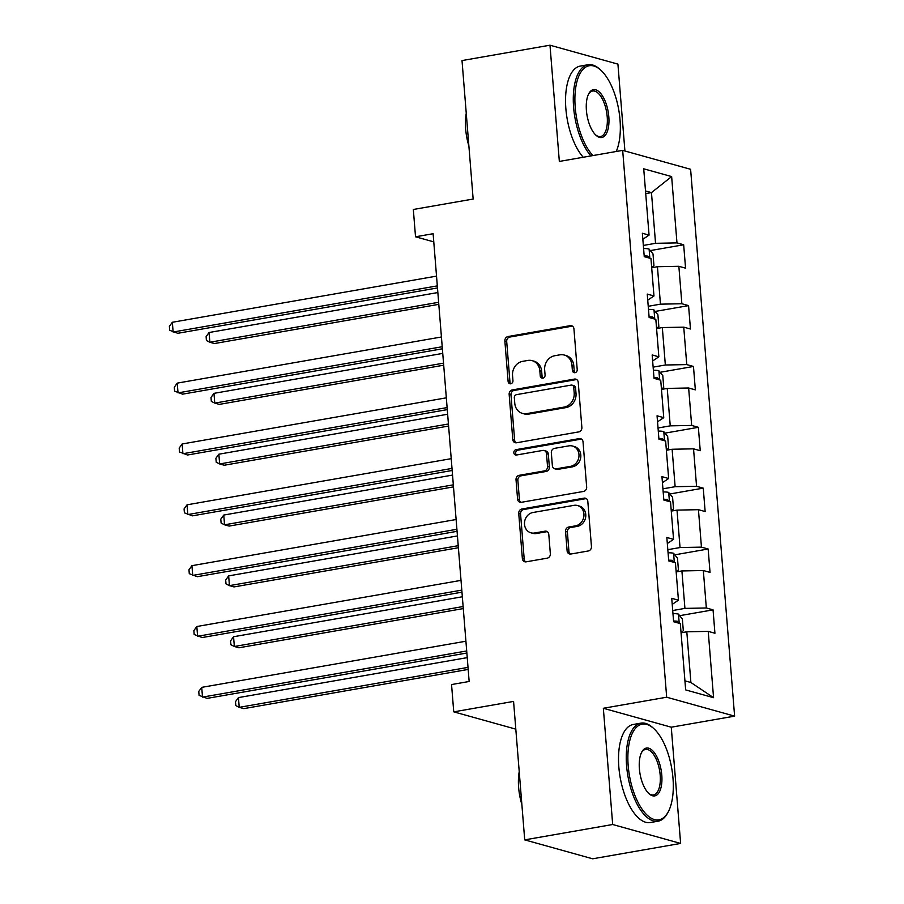 <?xml version="1.0" encoding="UTF-8"?>
<svg xmlns="http://www.w3.org/2000/svg" width="904" height="904" viewBox="0 0 904 904"><rect width="100%" height="100%" fill="white"/><g stroke="black" fill="none" stroke-linecap="round" stroke-linejoin="round"><path stroke-width="1.36" d="M575.012 372.674A2.735 2.407 -74.4 0 0 577.215 369.578L573.938 328.898A3.91 3.435 -74.4 0 0 570.175 325.666L508.003 336.537A3.91 3.435 -74.4 0 0 504.861 340.966L508.127 381.646A2.735 2.407 -74.4 0 0 512.963 380.799L512.545 375.533A12.509 10.984 -74.4 0 1 522.614 361.351L527.789 360.447A12.509 10.984 -74.4 0 1 532.128 360.651A12.509 10.984 -74.4 0 1 539.824 370.764L540.253 376.03A2.735 2.407 -74.4 0 0 545.089 375.183L544.66 369.917A12.509 10.984 -74.4 0 1 554.728 355.735L559.915 354.831A12.509 10.984 -74.4 0 1 564.254 355.035A12.509 10.984 -74.4 0 1 571.949 365.159L572.379 370.414A2.735 2.407 -74.4 0 0 575.012 372.674M567.102 550.807A3.91 3.435 -74.4 0 0 570.865 554.028L588.301 550.977A3.91 3.435 -74.4 0 0 591.453 546.547L587.815 501.37A3.91 3.435 -74.4 0 0 584.052 498.149L521.879 509.008A3.91 3.435 -74.4 0 0 518.738 513.438L522.365 558.615A3.91 3.435 -74.4 0 0 526.128 561.836L547.202 558.163A3.91 3.435 -74.4 0 0 550.344 553.734L548.796 534.4A3.91 3.435 -74.4 0 0 545.033 531.168L534.58 532.998A10.452 9.176 -74.4 0 1 530.953 532.829A10.452 9.176 -74.4 0 1 524.535 522.32A10.452 9.176 -74.4 0 1 532.931 512.511L573.859 505.359A10.452 9.176 -74.4 0 1 577.498 505.528A10.452 9.176 -74.4 0 1 583.905 516.037A10.452 9.176 -74.4 0 1 575.509 525.846L568.695 527.032A3.91 3.435 -74.4 0 0 565.542 531.473L567.102 550.807L568.932 551.316A3.91 3.435 -74.4 0 0 570.469 554.073M624.913 150.991L617.918 64.127L549.982 45.2L462.012 60.568L473.154 199.038L413.331 209.479L415.524 236.791L433.118 233.718L469.153 681.48L451.548 684.554L453.751 711.855L515.8 729.144M612.686 824.504L680.622 843.432L671.265 727.2L603.341 708.273L612.686 824.504L524.716 839.872L513.574 701.414L453.751 711.855M603.341 708.273L666.677 697.21L622.675 150.369L690.611 169.297L734.613 716.137L666.677 697.21M549.982 45.2L559.339 161.432L622.675 150.369M578.729 431.909A3.91 3.435 -74.4 0 0 581.871 427.479L578.232 382.302A3.91 3.435 -74.4 0 0 574.469 379.081L512.297 389.94A3.91 3.435 -74.4 0 0 509.155 394.37L512.783 439.547A3.91 3.435 -74.4 0 0 516.546 442.779L578.729 431.909M583.024 441.841L586.662 487.019A3.91 3.435 -74.4 0 1 583.509 491.448L521.337 502.308A3.91 3.435 -74.4 0 1 517.574 499.087L516.026 479.753A3.91 3.435 -74.4 0 1 519.167 475.312L544.389 470.916A3.91 3.435 -74.4 0 0 547.53 466.475L546.502 453.65A3.91 3.435 -74.4 0 0 542.739 450.429L516.489 455.017A2.735 2.407 -74.4 0 1 516.048 449.65L579.261 438.609A3.91 3.435 -74.4 0 1 583.024 441.841M680.622 843.432L592.651 858.8L524.716 839.872M713.053 609.85L706.34 607.974L703.335 570.537L710.035 572.401L708.148 548.999L701.447 547.135L698.442 509.686L705.143 511.551L703.255 488.149L696.555 486.284L693.537 448.836L700.238 450.712L698.363 427.309L691.662 425.434L688.645 387.997L695.346 389.861L693.47 366.459L686.757 364.594L683.752 327.146L690.453 329.011L688.565 305.608L681.865 303.744L678.859 266.296L685.56 268.172L683.673 244.769L676.972 242.893L671.638 176.585L643.727 168.811L649.061 235.119L642.36 233.255L644.247 256.657L650.948 258.521L653.965 295.97L647.253 294.105L649.14 317.507L655.841 319.372L658.858 356.82L652.157 354.944L654.033 378.347L660.734 380.222L663.751 417.659L657.05 415.795L658.937 439.197L665.638 441.062L668.644 478.51L661.943 476.645L663.83 500.048L670.531 501.912L673.548 539.36L666.836 537.484L668.723 560.898L675.424 562.763L678.441 600.199L671.74 598.335L673.616 621.737L680.316 623.602L685.661 689.91L713.561 697.685L708.227 631.376L714.928 633.252L713.053 609.85L679.672 615.68M676.169 571.949L681.91 570.944L684.927 608.392L672.712 610.528M684.927 608.392L706.34 607.974M681.91 570.944L703.335 570.537M678.441 600.199L672.226 604.358M671.265 511.099L677.017 510.105L680.034 547.541L667.819 549.677M680.034 547.541L701.447 547.135M677.017 510.105L698.442 509.686M673.548 539.36L667.321 543.519M666.372 450.26L672.124 449.254L675.13 486.702L662.926 488.827M675.13 486.702L696.555 486.284M672.124 449.254L693.537 448.836M668.644 478.51L662.429 482.668M661.479 389.409L667.231 388.404L670.237 425.852L658.033 427.987M670.237 425.852L691.662 425.434M667.231 388.404L688.645 387.997M663.751 417.659L657.536 421.818M656.586 328.559L662.327 327.564L665.344 365.001L653.14 367.137M665.344 365.001L686.757 364.594M662.327 327.564L683.752 327.146M658.858 356.82L652.643 360.978M651.682 267.72L657.434 266.714L660.451 304.162L648.236 306.286M660.451 304.162L681.865 303.744M657.434 266.714L678.859 266.296M653.965 295.97L647.739 300.128M645.727 193.603L651.468 192.608L655.547 243.312L643.343 245.447M655.547 243.312L676.972 242.893M645.512 190.947L651.468 192.608L671.638 176.585M649.061 235.119L642.846 239.277M671.265 727.2L734.613 716.137M415.524 236.791L433.773 241.865M684.927 680.836L690.893 682.497L686.803 631.794L681.062 632.8M690.893 682.497L713.561 697.685M686.803 631.794L708.227 631.376M650.292 250.589L683.673 244.769M655.197 311.439L688.565 305.608M660.089 372.29L693.47 366.459M664.982 433.14L698.363 427.309M669.875 493.979L703.255 488.149M674.779 554.83L708.148 548.999M575.034 372.674A2.735 2.407 -74.4 0 1 574.209 370.934L573.791 365.668A12.509 10.984 -74.4 0 0 566.096 355.554L564.254 355.035M532.128 360.651L533.97 361.159A12.509 10.984 -74.4 0 1 541.665 371.273L542.084 376.539A2.735 2.407 -74.4 0 0 542.92 378.279M572.413 326.141A3.91 3.435 -74.4 0 0 572.017 326.186L509.833 337.045A3.91 3.435 -74.4 0 0 506.692 341.475L509.969 382.155A2.735 2.407 -74.4 0 0 510.794 383.895M576.707 379.544A3.91 3.435 -74.4 0 0 576.311 379.59L514.139 390.449A3.91 3.435 -74.4 0 0 510.986 394.878L514.625 440.056A3.91 3.435 -74.4 0 0 516.15 442.813M573.735 387.364A2.735 2.407 -74.4 0 0 571.102 385.104L516.534 394.641A2.735 2.407 -74.4 0 0 514.331 397.737L514.771 403.286A12.509 10.984 -74.4 0 0 522.467 413.411A12.509 10.984 -74.4 0 0 526.817 413.614L564.119 407.094A12.509 10.984 -74.4 0 0 574.187 392.912L573.735 387.364L575.577 387.872A2.735 2.407 -74.4 0 0 573.893 385.658L572.051 385.149M522.467 413.411L524.309 413.919A12.509 10.984 -74.4 0 0 528.648 414.122L526.817 413.614M575.577 387.872L576.017 393.421A12.509 10.984 -74.4 0 1 565.949 407.602L528.648 414.122M544.095 450.497L545.926 451.006A3.91 3.435 -74.4 0 1 548.332 454.17L549.361 466.995A3.91 3.435 -74.4 0 1 546.219 471.425L521.009 475.832A3.91 3.435 -74.4 0 0 517.856 480.261L519.416 499.596A3.91 3.435 -74.4 0 0 520.941 502.353M581.498 439.084A3.91 3.435 -74.4 0 0 581.102 439.129L517.89 450.169A2.735 2.407 -74.4 0 0 516.512 455.006M570.548 466.34A10.452 9.176 -74.4 0 0 578.944 456.531A10.452 9.176 -74.4 0 0 572.526 446.034A10.452 9.176 -74.4 0 0 568.898 445.864L554.48 448.373A3.91 3.435 -74.4 0 0 551.338 452.814L552.367 465.639A3.91 3.435 -74.4 0 0 556.129 468.86L570.548 466.34L572.39 466.848A10.452 9.176 -74.4 0 0 580.786 457.04A10.452 9.176 -74.4 0 0 574.368 446.542L572.526 446.034M554.773 468.792L556.604 469.312A3.91 3.435 -74.4 0 0 557.96 469.368L556.129 468.86M572.39 466.848L557.96 469.368M577.498 505.528L579.328 506.048A10.452 9.176 -74.4 0 1 585.747 516.546A10.452 9.176 -74.4 0 1 577.351 526.354L570.526 527.552A3.91 3.435 -74.4 0 0 567.384 531.981L568.932 551.316M530.953 532.829L532.784 533.337A10.452 9.176 -74.4 0 0 536.411 533.507L534.58 532.998M547.259 531.642A3.91 3.435 -74.4 0 0 546.863 531.676L536.411 533.507M586.289 498.612A3.91 3.435 -74.4 0 0 585.894 498.658L523.71 509.517A3.91 3.435 -74.4 0 0 520.568 513.947L524.207 559.124A3.91 3.435 -74.4 0 0 525.732 561.881M651.671 267.573L653.942 265.629L653.004 253.934L649.015 249.007A10.554 1.944 175.4 0 0 643.591 248.543M437.852 292.546L209.073 332.514L209.852 342.254L214.451 343.543L438.802 304.343M649.411 258.092L647.795 256.114A10.554 1.944 175.4 0 0 644.19 255.956M209.073 332.514L206.112 336.616L206.417 340.514L209.852 342.254L438.643 302.298M437.321 285.879L173.139 332.028L172.348 322.276L436.53 276.127M437.479 287.935L177.726 333.305L169.703 330.288L169.387 326.389L172.348 322.276M616.223 151.499A48.579 21.447 80.1 0 0 620.02 119.825A48.579 21.447 80.1 0 0 600.742 70.116A48.579 21.447 80.1 0 0 575.215 107.339A48.579 21.447 80.1 0 0 592.956 155.556M590.979 155.906A49.765 21.978 -99.9 0 1 573.611 107.373A49.765 21.978 -99.9 0 1 587.995 64.738A49.765 21.978 -99.9 0 1 599.759 69.224L600.742 70.116M608.81 116.706A24.284 10.724 -99.9 0 1 596.052 135.317A24.284 10.724 -99.9 0 1 586.413 110.457A24.284 10.724 -99.9 0 1 588.775 93.666A24.284 10.724 -99.9 0 1 600.482 93.18A24.284 10.724 -99.9 0 1 608.81 116.706M595.555 134.843A23.097 10.193 80.1 0 0 600.538 136.515A23.097 10.193 80.1 0 0 607.205 116.729A23.097 10.193 80.1 0 0 592.583 91.021A23.097 10.193 80.1 0 0 588.47 94.276M468.893 146.03A35.832 15.82 -99.9 0 1 465.673 129.136A35.832 15.82 -99.9 0 1 466.261 113.316M583.238 157.262A49.765 21.978 -99.9 0 1 565.87 108.729A49.765 21.978 -99.9 0 1 580.255 66.094L587.995 64.738M672.983 778.22A48.579 21.447 80.1 0 0 653.716 728.511A48.579 21.447 80.1 0 0 628.19 765.733A48.579 21.447 80.1 0 0 644.857 812.775A48.579 21.447 80.1 0 0 668.271 811.815A48.579 21.447 80.1 0 0 672.983 778.22M668.271 811.815L667.649 812.978A49.765 21.978 -99.9 0 1 658.101 821.194A49.765 21.978 -99.9 0 1 626.585 765.767A49.765 21.978 -99.9 0 1 640.97 723.132A49.765 21.978 -99.9 0 1 652.733 727.618L653.716 728.511M661.784 775.101A24.284 10.724 -99.9 0 1 649.027 793.712A24.284 10.724 -99.9 0 1 639.388 768.852A24.284 10.724 -99.9 0 1 641.75 752.06A24.284 10.724 -99.9 0 1 653.456 751.574A24.284 10.724 -99.9 0 1 661.784 775.101M648.53 793.237A23.097 10.193 80.1 0 0 653.502 794.91A23.097 10.193 80.1 0 0 660.18 775.123A23.097 10.193 80.1 0 0 645.558 749.416A23.097 10.193 80.1 0 0 641.444 752.67M521.857 804.424A35.832 15.82 -99.9 0 1 518.636 787.531A35.832 15.82 -99.9 0 1 519.224 771.711M658.101 821.194L650.36 822.538A49.765 21.978 -99.9 0 1 618.844 767.123A49.765 21.978 -99.9 0 1 633.229 724.488L640.97 723.132M656.575 328.423L658.835 326.48L657.897 314.784L653.908 309.857A10.554 1.944 175.4 0 0 648.484 309.394M442.745 353.396L213.965 393.353L214.756 403.105L219.344 404.382L443.694 365.193M654.304 318.942L652.688 316.965A10.554 1.944 175.4 0 0 649.083 316.807M213.965 393.353L211.005 397.466L211.321 401.365L214.756 403.105L443.536 363.148M661.468 389.274L663.728 387.33L662.79 375.623L658.801 370.708A10.554 1.944 175.4 0 0 653.389 370.244M447.649 414.235L218.858 454.203L219.649 463.955L224.237 465.232L448.599 426.044M659.197 379.793L657.592 377.804A10.554 1.944 175.4 0 0 653.976 377.646M218.858 454.203L215.898 458.305L216.214 462.215L219.649 463.955L448.429 423.987M442.214 346.729L178.031 392.878L177.24 383.126L441.434 336.977M442.384 348.786L182.619 394.155L174.596 391.138L174.28 387.24L177.24 383.126M447.107 407.58L182.924 453.729L182.145 443.977L446.327 397.828M447.277 409.625L187.512 455.006L179.489 451.977L179.184 448.079L182.145 443.977M666.361 450.113L668.632 448.169L667.683 436.474L663.694 431.547A10.554 1.944 175.4 0 0 658.281 431.084M452.542 475.086L223.763 515.054L224.542 524.806L229.13 526.083L453.492 486.883M664.101 440.632L662.485 438.655A10.554 1.944 175.4 0 0 658.88 438.496M223.763 515.054L220.791 519.156L221.107 523.054L224.542 524.806L453.322 484.838M671.254 510.963L673.525 509.02L672.587 497.324L668.598 492.397A10.554 1.944 175.4 0 0 663.174 491.934M457.435 535.936L228.655 575.893L229.435 585.645L234.023 586.922L458.384 547.734M668.994 501.483L667.378 499.505A10.554 1.944 175.4 0 0 663.773 499.347M228.655 575.893L225.695 580.006L226 583.905L229.435 585.645L458.226 545.688M676.158 571.814L678.418 569.87L677.48 558.163L673.491 553.248A10.554 1.944 175.4 0 0 668.067 552.785M462.328 596.776L233.548 636.744L234.339 646.496L238.927 647.772L463.277 608.584M673.887 562.333L672.271 560.344A10.554 1.944 175.4 0 0 668.666 560.186M233.548 636.744L230.588 640.846L230.904 644.755L234.339 646.496L463.119 606.527M452 468.419L187.817 514.568L187.038 504.816L451.22 458.667M452.169 470.475L192.416 515.845L184.393 512.828L184.077 508.929L187.038 504.816M456.904 529.269L192.721 575.419L191.93 565.667L456.113 519.517M457.062 531.326L197.309 576.695L189.286 573.678L188.97 569.78L191.93 565.667M461.797 590.12L197.614 636.269L196.823 626.517L461.017 580.368M461.967 592.165L202.202 637.546L194.179 634.518L193.863 630.619L196.823 626.517M466.69 650.959L202.507 697.108L201.728 687.356L465.91 641.207M466.859 653.016L207.095 698.385L199.072 695.368L198.767 691.47L201.728 687.356M681.051 632.653L683.311 630.721L682.373 619.014L678.384 614.087A10.554 1.944 175.4 0 0 672.971 613.624M467.232 657.626L238.441 697.594L239.232 707.346L243.82 708.623L468.182 669.423M678.78 623.172L677.175 621.195A10.554 1.944 175.4 0 0 673.559 621.037M238.441 697.594L235.481 701.696L235.797 705.595L239.232 707.346L468.012 667.378M573.791 365.668L571.949 365.159M542.084 376.539L540.253 376.03M541.665 371.273L539.824 370.764M509.969 382.155L508.127 381.646M506.692 341.475L504.861 340.966M509.833 337.045L508.003 336.537M572.017 326.186L570.175 325.666M574.209 370.934L572.379 370.414M514.625 440.056L512.783 439.547M510.986 394.878L509.155 394.37M514.139 390.449L512.297 389.94M576.311 379.59L574.469 379.081M565.949 407.602L564.119 407.094M576.017 393.421L574.187 392.912M519.416 499.596L517.574 499.087M517.856 480.261L516.026 479.753M521.009 475.832L519.167 475.312M546.219 471.425L544.389 470.916M549.361 466.995L547.53 466.475M548.332 454.17L546.502 453.65M517.89 450.169L516.048 449.65M581.102 439.129L579.261 438.609M567.384 531.981L565.542 531.473M570.526 527.552L568.695 527.032M577.351 526.354L575.509 525.846M546.863 531.676L545.033 531.168M524.207 559.124L522.365 558.615M520.568 513.947L518.738 513.438M523.71 509.517L521.879 509.008M585.894 498.658L584.052 498.149M649.84 258.216L649.117 249.131M644.405 256.702L647.795 256.114M654.745 319.067L654.01 309.982M649.309 317.553L652.688 316.965M659.637 379.906L658.903 370.821M654.202 378.403L657.592 377.804M664.53 440.756L663.796 431.671M659.095 439.242L662.485 438.655M669.423 501.607L668.7 492.522M663.988 500.093L667.378 499.505M674.327 562.457L673.593 553.372M668.892 560.943L672.271 560.344M679.22 623.297L678.486 614.211M673.785 621.782L677.175 621.195"/></g></svg>
